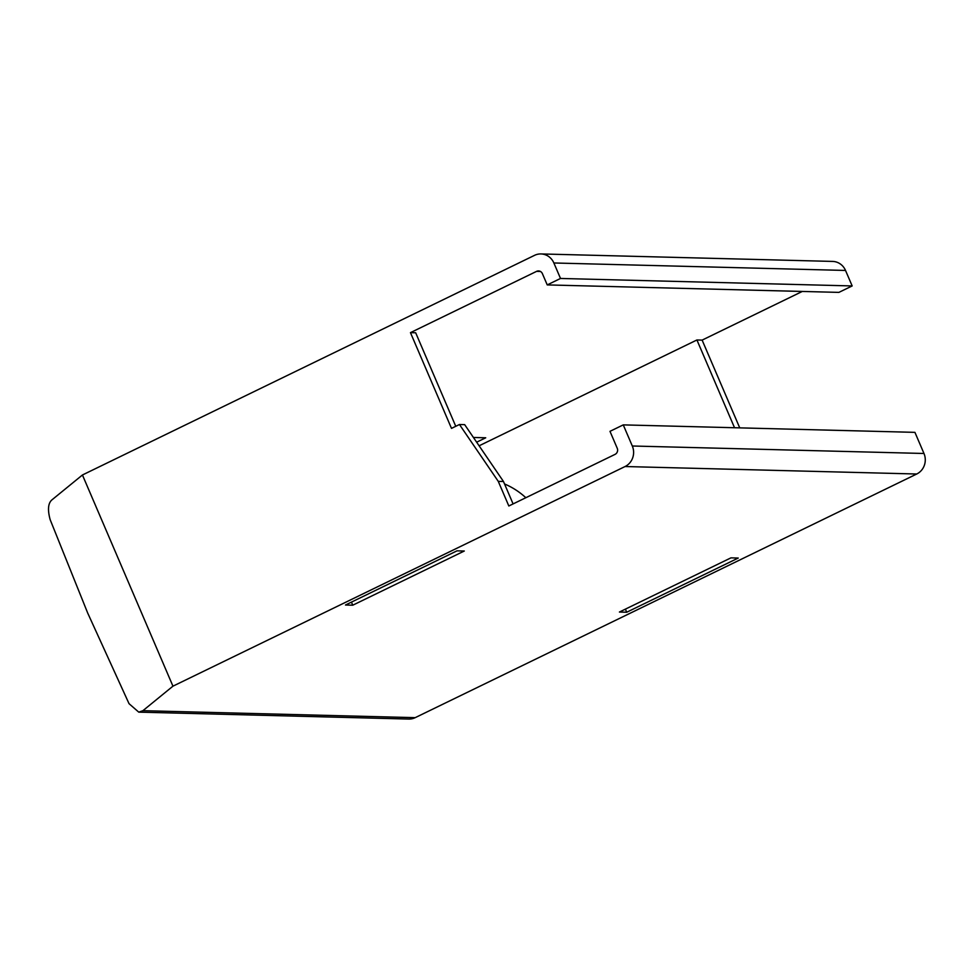 <?xml version="1.0" encoding="UTF-8"?>
<svg xmlns="http://www.w3.org/2000/svg" width="973" height="973" viewBox="0 0 973 973"><rect width="100%" height="100%" fill="white"/><g stroke="black" fill="none" stroke-linecap="round" stroke-linejoin="round"><path stroke-width="1.46" d="M623.255 424.885L632.304 445.999L923.973 453.479L914.924 432.353L623.255 424.885L609.986 431.331L617.223 448.225A4.646 4.379 91.5 0 1 615.045 454.379L508.83 505.984L498.273 481.367L459.463 424.508L451.496 428.375L410.46 332.644L536.61 271.358A4.646 4.379 91.5 0 1 542.399 273.644L547.227 284.907L560.509 278.46L553.868 262.978L845.525 270.445L852.166 285.94L560.509 278.46M923.973 453.479A15.483 14.583 91.5 0 1 916.724 474.009L415.191 717.66A15.483 14.583 91.5 0 1 408.757 719.059L138.762 712.139L142.922 710.679L415.191 717.66M632.304 445.999A15.483 14.583 91.5 0 1 625.067 466.529L916.724 474.009M138.762 712.139L129.032 703.674L87.752 613.172L50.158 519.655C47.373 509.426 48.127 502.7 52.408 499.49L82.437 474.982L534.554 255.34A15.483 14.583 91.5 0 1 540.988 253.941L832.645 261.421A15.483 14.583 91.5 0 1 845.525 270.445M540.988 253.941A15.483 14.583 91.5 0 1 553.868 262.978M547.227 284.907L838.884 292.387L852.166 285.94M410.46 332.644L415.678 332.778L455.765 426.308M739.735 427.865L702.129 340.112L696.923 339.978L479.117 445.792M702.129 340.112L802.299 291.45M476.648 442.192L485.722 437.789L473.437 437.473M696.923 339.978L734.53 427.731M459.463 424.508L464.668 424.642L503.479 481.501L498.273 481.367M513.087 503.917L503.479 481.501M352.761 605.206L464.291 551.022L456.994 550.84L345.464 605.024L352.761 605.206L351.435 602.129M730.954 557.857L738.239 558.052L626.709 612.236L619.412 612.041L730.954 557.857M626.709 612.236L625.384 609.147M82.437 474.982L172.951 686.172L625.067 466.529M172.951 686.172L142.922 710.679M504.537 483.97A78.983 74.374 91.5 0 1 525.846 497.726M536.61 271.358L540.441 271.455"/></g></svg>
